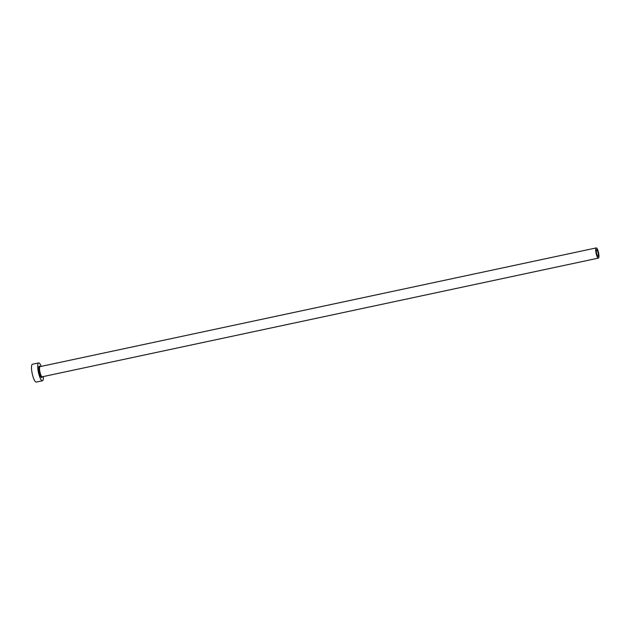 <?xml version="1.0" encoding="UTF-8"?>
<svg xmlns="http://www.w3.org/2000/svg" width="630" height="630" viewBox="0 0 630 630"><rect width="100%" height="100%" fill="white"/><g stroke="black" fill="none" stroke-linecap="round" stroke-linejoin="round"><path stroke-width="0.94" d="M598.091 252.74A3.386 0.811 78 0 0 596.618 249.708A3.386 0.811 78 0 0 596.555 253.299A3.386 0.811 78 0 0 598.027 256.331A3.386 0.811 78 0 0 598.091 252.74M596.145 253.449A5.213 1.244 78 0 0 598.405 258.111A5.213 1.244 78 0 0 598.5 252.591A5.213 1.244 78 0 0 596.232 247.921A5.213 1.244 78 0 0 596.145 253.449M41.194 366.369A9.119 2.173 78 0 0 38.635 362.919A9.119 2.173 78 0 0 38.477 372.59A9.119 2.173 78 0 0 42.438 380.756A9.119 2.173 78 0 0 43.375 376.567M38.635 362.919L32.453 364.242A9.119 2.173 78 0 0 32.288 373.913A9.119 2.173 78 0 0 36.256 382.079L42.438 380.756M39.21 372.322A5.859 1.402 -102 0 1 40.076 366.613A5.213 1.244 78 0 0 39.981 372.133A5.213 1.244 78 0 0 42.242 376.803A5.859 1.402 -102 0 1 39.21 372.322M39.981 366.644L596.232 247.921M598.405 258.111L42.147 376.811"/></g></svg>
